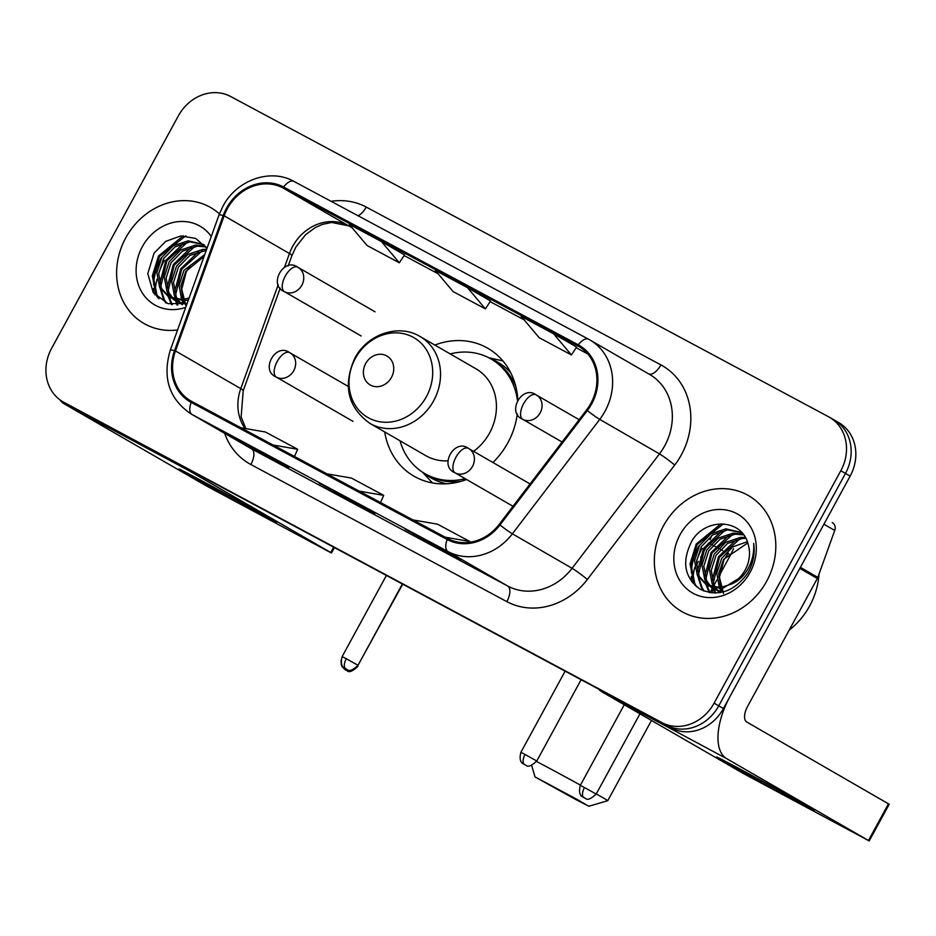 <?xml version="1.0" encoding="UTF-8"?>
<svg xmlns="http://www.w3.org/2000/svg" width="936" height="936" viewBox="0 0 936 936"><rect width="100%" height="100%" fill="white"/><g stroke="black" fill="none" stroke-linecap="round" stroke-linejoin="round"><path stroke-width="1.4" d="M384.708 431.941A73.85 64.654 -60 0 0 413.958 476.178A73.85 64.654 -60 0 0 466.608 479.501M492.933 462.524A73.85 64.654 -60 0 0 507.874 442.751A73.85 64.654 -60 0 0 517.304 413.946M517.807 399.403A73.85 64.654 -60 0 0 487.808 348.274A73.85 64.654 -60 0 0 434.866 345.056M62.981 401.813A41.804 36.598 -60 0 0 63.87 402.305L661.822 722.569A41.804 36.598 -60 0 0 714.098 703.147L840.809 470.738A41.804 36.598 -60 0 0 829.448 417.257A41.804 36.598 -60 0 0 828.559 416.754L230.607 96.49A41.804 36.598 -60 0 0 178.331 115.912L51.62 348.332A41.804 36.598 -60 0 0 62.981 401.813L72.306 407.195A41.804 36.598 -60 0 0 73.207 407.698L671.147 727.951A41.804 36.598 -60 0 0 723.423 708.54L850.145 476.12A41.804 36.598 -60 0 0 838.773 422.639L834.116 419.948A41.804 36.598 -60 0 0 833.215 419.445M67.638 404.504A41.804 36.598 -60 0 0 68.539 404.995L666.49 725.26A41.804 36.598 -60 0 0 718.754 705.838L845.477 473.429A41.804 36.598 -60 0 0 834.116 419.948A41.804 36.598 -60 0 1 845.477 473.429L718.754 705.838A41.804 36.598 -60 0 1 666.49 725.26L68.539 404.995A41.804 36.598 -60 0 1 67.638 404.504M125.728 237.884A66.877 58.547 -60 0 0 143.91 323.446A66.877 58.547 -60 0 0 177.571 329.975A66.877 58.547 -60 0 1 143.91 323.446A66.877 58.547 -60 0 1 125.728 237.884A66.877 58.547 -60 0 1 210.787 207.605A66.877 58.547 -60 0 0 125.728 237.884M663.448 525.88A66.877 58.547 -60 0 0 681.63 611.454A66.877 58.547 -60 0 0 766.701 581.186A66.877 58.547 -60 0 0 748.519 495.612A66.877 58.547 -60 0 0 663.448 525.88A66.877 58.547 -60 0 0 681.63 611.454A66.877 58.547 -60 0 0 766.701 581.186A66.877 58.547 -60 0 0 748.519 495.612A66.877 58.547 -60 0 0 663.448 525.88M227.331 208.716A44.589 39.031 120 0 1 283.081 188.007L577.758 345.84A44.589 39.031 120 0 1 578.705 346.367A44.589 39.031 120 0 1 586.603 409.933L499.227 524.335A44.589 39.031 120 0 1 447.7 538.539L191.716 401.427A44.589 39.031 120 0 1 190.768 400.9A44.589 39.031 120 0 1 175.465 350.93L224.149 215.795A44.589 39.031 120 0 1 227.331 208.716M226.465 208.26A45.7 40.014 -60 0 0 223.201 215.514L174.517 350.649A45.7 40.014 -60 0 0 191.178 402.41L447.174 539.51A45.7 40.014 -60 0 0 499.988 524.967L587.352 410.553A45.7 40.014 -60 0 0 578.296 344.857L283.62 187.036A45.7 40.014 -60 0 0 226.465 208.26M219.41 213.864A66.877 58.547 -60 0 0 210.787 207.605A66.877 58.547 -60 0 1 219.41 213.864M265.403 454.416L288.733 467.883L256.476 450.602L233.146 437.135L265.403 454.416L233.216 437.17A11.15 5.382 -61.8 0 1 233.146 437.135M437.475 546.577L460.805 560.044L405.218 529.296L437.475 546.577M351.445 500.491L374.774 513.969L319.176 483.21L351.445 500.491M381.455 241.57L349.186 224.289L367.076 245.501L399.333 262.782L404.551 254.908L381.455 241.57L399.333 262.782M553.527 333.731L521.258 316.45L539.148 337.674L571.405 354.943L576.623 347.069L553.527 333.731L571.405 354.943M467.485 287.656L435.228 270.375L453.106 291.587L485.375 308.868L490.581 300.982L467.485 287.656L485.375 308.868M342.506 496.688L342.915 495.928M428.548 542.763L428.957 542.014M256.476 450.602L256.885 449.853M359.19 491.131L383.69 495.355L351.433 478.074L326.921 473.85M383.69 495.355L380.531 502.55M273.148 445.045L297.66 449.28L265.391 431.999L240.891 427.764M297.66 449.28L294.489 456.475M445.22 537.205L469.732 541.441L437.463 524.16L412.963 519.925M469.732 541.441L469.334 542.33M184.17 303.826L182.204 300.807M181.619 299.684L179.092 285.304L183.971 270.364L204.738 254.557M185.328 303.943L183.479 300.748M182.929 299.543L181.011 285.62L185.819 271.428L204.083 256.394M182.192 304.633L180.648 303.521M179.817 302.819L177.477 300.444M176.764 299.555L174.424 295.823L171.662 281.303L176.565 266.093L187.972 254.37L203.007 249.374L206.61 249.362M182.497 304.586L181.666 303.896M180.859 303.147L178.612 300.62M177.922 299.672L176.272 296.899L173.511 282.368L178.413 267.158L189.821 255.434L206.248 250.38M185.422 303.954L175.898 301.053L173.242 299.239M172.411 298.549L167.017 291.552L164.256 277.021L169.159 261.811L180.566 250.087L195.601 245.092L205.382 246.18M176.834 301.567L174.26 299.614M173.452 298.876L168.866 292.617L166.105 278.097L171.007 262.876L182.415 251.164L197.449 246.156L205.92 246.893M189.084 297.999L182.684 299.579L168.492 296.77L159.611 287.27L156.85 272.75L161.752 257.54L173.16 245.817L188.194 240.821L204.001 244.565M188.405 299.894L184.532 300.643L170.34 297.847L168.492 296.77M169.428 297.285L161.46 288.346L158.699 273.815L163.601 258.605L175.009 246.882L190.043 241.886L204.106 244.67M185.843 305.557L181.748 289.282L186.252 271.849L190.616 265.134M211.267 236.445A45.419 39.768 -60 0 0 142.295 246.753A45.419 39.768 -60 0 0 143.536 294.758A45.419 39.768 -60 0 0 185.702 307.382M206.95 248.414L195.694 238.411L180.73 235.954L165.672 241.383L154.042 253.211L147.794 273.581L153.211 292.535L167.989 303.673L187.118 303.463M164.397 260.302A69.673 60.992 -60 0 0 158.746 273.335M157.072 279.15A69.673 60.992 -60 0 0 155.13 291.049M155.025 292.64A69.673 60.992 -60 0 0 154.931 294.828M159.015 298.841L157.037 295.519L153.247 276.459L159.448 256.511L185.796 235.849M166.409 303.112L164.444 299.789L161.144 289.879M160.735 286.767L166.854 260.793L187.551 242.155M172.166 304.668L169.217 297.192M169.205 297.133L168.55 294.15M168.141 291.049L174.26 265.063L194.957 246.425M177.781 305.054L176.623 301.474M176.611 301.415L176.307 300.199M176.155 299.461L175.956 298.432M175.547 295.32L181.666 269.346L202.363 250.708M157.693 297.718L156.113 294.98L152.322 275.921L158.523 255.984L183.269 235.79M165.637 302.796L163.519 299.263L160.009 288.031M159.67 283.713L165.929 260.255L183.947 242.915M171.475 304.551L168.293 296.654M168.234 296.466L167.415 292.301M167.076 287.995L173.335 264.537L191.353 247.198M177.068 305.054L175.699 300.936M175.64 300.737L175.465 299.988M175.313 299.321L174.821 296.583M174.482 292.266L180.742 268.808L198.76 251.468M251.094 509.137A55.739 0.749 28.6 0 1 202.082 482.403A55.739 0.749 28.6 0 1 178.846 468.983A55.739 0.749 28.6 0 1 204.434 482.204A55.739 0.749 28.6 0 1 276.693 522.335A55.739 0.749 28.6 0 1 251.094 509.137M161.156 257.973A55.739 48.789 -60 0 0 153.609 284.801M153.574 288.452A55.739 48.789 -60 0 0 153.913 293.53M59.764 399.684A55.739 26.922 118.2 0 0 64.268 403.884L205.978 485.702L328.267 551.316L331.461 552.977L330.724 552.521L333.637 547.186M185.62 467.906A55.739 26.922 118.2 0 0 189.013 470.703L330.724 552.521M574.774 798.981L588.849 806.259L575.944 798.806L535.029 776.915L574.774 798.981M536.515 761.459A44.589 0.597 28.6 0 1 549.947 768.573A44.589 0.597 28.6 0 1 580.437 785.14M596.267 793.939A44.589 0.597 28.6 0 1 607.756 800.689A44.589 0.597 28.6 0 1 607.745 800.689L588.849 806.259M391.47 377.383A16.719 14.637 -60 0 0 386.568 355.797A16.719 14.637 -60 0 0 365.66 363.566A16.719 14.637 -60 0 0 370.562 385.152A16.719 14.637 -60 0 0 391.47 377.383M473.593 451.351A50.158 43.91 -60 0 0 489.598 432.959A50.158 43.91 -60 0 0 475.956 368.784L420.053 336.504C398.736 323.376 367.193 334.105 354.779 358.301C342.681 385.597 347.712 407.289 369.895 423.388A50.158 43.91 -60 0 0 433.696 400.69A50.158 43.91 -60 0 0 420.053 336.504M517.397 400.058A66.187 57.938 -60 0 0 490.967 358.944A66.187 57.938 -60 0 0 450.216 353.925M515.888 386.743A66.187 57.938 -60 0 0 493.307 360.29L490.967 358.944M400.058 440.809A66.187 57.938 -60 0 0 424.78 473.581L427.12 474.926A66.187 57.938 -60 0 0 461.308 481.268M424.78 473.581A66.187 57.938 -60 0 0 465.204 478.694M369.895 423.388L425.798 455.668A50.158 43.91 -60 0 0 447.829 460.84M432.502 482.941A72.458 63.437 120 0 1 431.192 481.572L422.604 472.259M488.732 357.727L501.099 360.512A72.458 63.437 120 0 1 502.936 360.957M788.814 797.144A55.739 0.749 28.6 0 1 739.814 770.41A55.739 0.749 28.6 0 1 716.578 756.99A55.739 0.749 28.6 0 1 742.166 770.211A55.739 0.749 28.6 0 1 814.414 810.33A55.739 0.749 28.6 0 1 788.814 797.144M698.888 545.98A55.739 48.789 -60 0 0 691.33 572.809M691.294 576.447A55.739 48.789 -60 0 0 691.634 581.537M799.824 568.398L730.092 696.302A55.739 26.922 118.2 0 0 726.745 758.698L868.456 840.516L888.463 803.825L746.752 722.007A13.935 6.727 -61.8 0 1 747.583 706.411L817.327 578.495L799.824 568.398A6.962 6.096 -60 0 0 800.327 567.298M598.595 689.095A55.739 26.922 118.2 0 0 601.988 691.88L743.699 773.709L868.456 840.516M888.463 803.825L889.2 804.281L869.193 840.973M832.35 522.639L832.198 522.557A6.962 6.096 120 0 1 832.35 522.639A6.962 6.096 120 0 1 834.736 530.443L817.818 577.395A6.962 6.096 120 0 1 817.327 578.495M789.165 630.15A69.673 60.992 -60 0 0 809.675 605.908A69.673 60.992 -60 0 0 819.012 574.084M721.89 591.833L719.936 588.814M719.351 587.679L716.812 573.3L721.691 558.371L732.712 546.893L747.314 541.71M723.06 591.95L721.2 588.756M720.662 587.551L718.743 573.628L723.54 559.435L747.747 542.95M719.913 592.64L718.368 591.517M717.538 590.827L715.209 588.451M714.484 587.551L712.156 583.83L709.394 569.299L714.285 554.089L725.692 542.365L740.727 537.369L745.302 537.439M720.217 592.593L719.386 591.891M718.579 591.154L716.344 588.627M715.654 587.679L714.004 584.895L711.243 570.375L716.134 555.165L727.553 543.442L742.576 538.446L745.84 538.411M723.154 591.962L713.618 589.06L710.962 587.246M710.131 586.544L704.75 579.559L701.988 565.028L706.879 549.818L718.286 538.095L733.321 533.099L743.102 534.187M714.566 589.563L711.98 587.621M711.173 586.872L706.598 580.624L703.837 566.093L708.727 550.883L720.147 539.159L735.169 534.163L743.64 534.901M729.846 584.637A31.485 27.565 -60 0 0 745.208 569.919A31.485 27.565 -60 0 0 748.215 544.541C742.412 518.427 705.124 517.362 691.762 541.219C681.443 561.752 684.321 577.804 700.42 589.352C718.275 597.039 733.941 591.786 747.408 573.604L748.601 571.557C753.445 562.442 755.141 553.059 753.667 543.406C754.276 553.328 752.006 562.431 746.87 570.726C742.353 577.699 736.679 582.332 729.846 584.637L720.404 587.586L706.212 584.778L697.343 575.277L694.582 560.746L699.473 545.536L710.88 533.812L725.915 528.817L741.733 532.561M743.008 575.827L722.264 588.65L708.072 585.854L706.212 584.778M707.16 585.293L699.192 576.342L696.431 561.822L701.321 546.612L712.741 534.889L727.763 529.893L741.838 532.678M723.563 593.564L719.468 577.29L723.973 559.845L728.337 553.141M680.016 534.76A45.419 39.768 -60 0 0 693.33 593.412A45.419 39.768 -60 0 0 750.134 572.305A45.419 39.768 -60 0 0 736.819 513.653A45.419 39.768 -60 0 0 680.016 534.76M702.129 548.297A69.673 60.992 -60 0 0 696.466 561.343M694.793 567.146A69.673 60.992 -60 0 0 692.862 579.045M692.745 580.648A69.673 60.992 -60 0 0 692.652 582.824M696.735 586.849L694.769 583.514L690.979 564.466L697.168 544.518L723.516 523.856M704.141 591.119L702.175 587.796L698.864 577.886M698.455 574.774L704.574 548.8L725.271 530.162M709.897 592.675L706.937 585.199M706.926 585.14L706.282 582.157M705.861 579.056L711.98 553.071L732.677 534.433M715.502 593.05L714.039 588.206M713.875 587.469L713.688 586.439M713.267 583.327L719.386 557.353L740.083 538.715M695.425 585.725L693.833 582.988L690.043 563.928L696.244 543.991L721.001 523.797M703.369 590.803L701.24 587.258L697.741 576.026M697.39 571.72L703.65 548.262L721.668 530.923M709.195 592.558L706.013 584.661M705.966 584.462L705.147 580.308M704.796 576.003L711.056 552.532L729.074 535.193M714.8 593.061L713.419 588.943M713.372 588.744L713.185 587.983M713.033 587.317L712.553 584.579M712.202 580.273L718.462 556.815L736.48 539.475M73.207 407.698L63.87 402.305M850.145 476.12L840.809 470.738M723.423 708.54L714.098 703.147M671.147 727.951L661.822 722.569M283.081 188.007L348.403 225.716A44.589 39.031 -60 0 0 292.64 246.437A44.589 39.031 -60 0 0 289.458 253.516L284.544 267.146M331.11 201.322A69.673 60.992 120 0 1 366.233 207.067L660.91 364.9A13.935 6.727 -61.8 0 1 648.742 373.932M660.91 364.9A69.673 60.992 120 0 1 681.338 454.861A69.673 60.992 120 0 1 674.727 465.04L587.363 579.454A69.673 60.992 120 0 1 506.844 601.626L250.86 464.525A69.673 60.992 120 0 1 224.64 433.333M587.352 410.553A13.935 0.983 37.4 0 0 599.742 419.398L659.459 453.878A55.739 48.789 -60 0 0 664.747 445.735A55.739 48.789 -60 0 0 649.596 374.423L589.879 339.943A55.739 48.789 120 0 1 599.742 419.398L512.378 533.812A55.739 48.789 120 0 1 447.97 551.55L191.974 414.449A13.935 6.727 -61.8 0 1 191.178 402.41M588.51 339.183L294.021 181.455A13.935 6.727 118.2 0 0 293.927 181.409C270.329 167.93 236.399 180.098 222.85 206.435L218.989 215.023A13.935 1.357 19.8 0 1 223.201 215.514M447.174 539.51A13.935 6.727 118.2 0 0 447.97 551.55L507.686 586.03A55.739 48.789 -60 0 0 572.095 568.292L659.459 453.878A13.935 0.983 -142.6 0 1 674.727 465.04M499.988 524.967A13.935 0.983 37.4 0 0 512.378 533.812L572.095 568.292A13.935 0.983 -142.6 0 1 587.363 579.454M218.989 215.023L170.305 350.146A13.935 1.357 19.8 0 1 174.517 350.649M250.86 464.525A13.935 6.727 -61.8 0 0 251.69 448.929L191.974 414.449A55.739 48.789 120 0 1 190.792 413.782L250.509 448.262A55.739 48.789 -60 0 0 251.69 448.929L507.686 586.03A13.935 6.727 -61.8 0 1 506.844 601.626M588.697 339.288A55.739 48.789 120 0 1 589.879 339.943L588.604 339.23A13.935 6.727 -61.8 0 1 588.697 339.288M578.296 344.857A13.935 6.727 -61.8 0 1 588.604 339.23L293.927 181.409A13.935 6.727 118.2 0 0 283.62 187.036M366.233 207.067A13.935 6.727 -61.8 0 1 358.067 215.76M577.758 345.84L579.641 346.928M587.761 353.925L576.19 347.724L587.761 353.925M524.113 319.831L490.148 301.638L524.113 319.843M438.071 273.745L404.118 255.563L438.083 273.757M224.149 215.795L289.458 253.516A25.085 2.434 -160.2 0 1 291.903 255.622L295.916 246.975L305.592 234.702L315.362 227.53L322.37 224.394L331.613 222.452L348.566 225.81L352.041 227.67L348.403 225.716A25.085 12.121 -61.8 0 0 348.566 225.81A25.085 12.121 -61.8 0 0 348.73 225.892M175.465 350.93L240.774 388.639A44.589 39.031 -60 0 0 245.033 428.477M278.214 284.719L240.774 388.639A25.085 2.434 -160.2 0 1 243.22 390.757L241.137 416.906L245.829 428.618M189.013 470.703L64.268 403.884M426.418 396.618A46.075 40.342 -60 0 0 412.905 337.112A46.075 40.342 -60 0 0 355.282 358.523A46.075 40.342 -60 0 0 368.796 418.018A46.075 40.342 -60 0 0 426.418 396.618M424.359 473.335A66.807 58.488 -60 0 0 446.683 483.783M510.752 372.809A66.807 58.488 -60 0 0 490.546 358.71M297.777 267.205A13.935 6.727 118.2 0 0 297.683 267.158A13.935 6.727 118.2 0 0 285.281 276.073A13.935 6.727 -61.8 0 0 284.439 291.669A13.935 12.203 -60 0 0 301.86 285.199A13.935 12.203 -60 0 0 298.081 267.368A13.935 12.203 -60 0 0 297.777 267.205M375.055 311.817L297.683 267.158C283.76 256.909 268.024 284.989 284.146 291.505A13.935 12.203 -60 0 0 284.439 291.669M341.067 660.219L341.277 664.782L342.319 667.005L345.653 670.071A9.056 4.376 118.2 0 1 345.595 670.036A9.056 4.376 -61.8 0 1 344.284 667.883M402.714 584.181L357.493 666.163M536.094 394.852A13.935 6.727 118.2 0 0 536.012 394.805A13.935 6.727 118.2 0 0 523.598 403.72A13.935 6.727 -61.8 0 0 522.756 419.316A13.935 12.203 -60 0 0 540.189 412.846A13.935 12.203 -60 0 0 536.398 395.015A13.935 12.203 -60 0 0 536.094 394.852M579.138 419.702L536.012 394.805C522.077 384.544 506.341 412.636 522.463 419.152A13.935 12.203 -60 0 0 522.756 419.316M584.462 787.539L580.297 785.386C577.091 798.256 585.433 796.945 583.807 797.624L583.97 797.706A9.056 4.376 118.2 0 1 583.912 797.683A9.056 4.376 -61.8 0 1 584.462 787.539L596.197 794.056L639.955 713.805M715.268 546.507L712.916 545.243M711.009 544.237L708.575 543.02M718.567 576.904L730.513 554.99L727.997 553.504M722.814 550.614L720.486 549.338M718.602 548.309L716.215 547.01M346.297 658.745L342.143 656.592C338.937 669.462 347.268 668.152 345.653 668.83L345.817 668.912A9.056 4.376 118.2 0 1 345.758 668.889A9.056 4.376 -61.8 0 1 346.297 658.745L358.043 665.274L402.363 583.994M289.692 352.65A13.935 6.727 118.2 0 0 289.598 352.591A13.935 6.727 118.2 0 0 277.185 361.507A13.935 6.727 -61.8 0 0 276.342 377.114A13.935 12.203 -60 0 0 293.775 370.633A13.935 12.203 -60 0 0 289.984 352.813A13.935 12.203 -60 0 0 289.692 352.65M348.204 386.416L289.598 352.591C275.675 342.342 259.927 370.422 276.05 376.939A13.935 12.203 -60 0 0 276.342 377.114M525.038 754.475L520.884 752.333C517.666 765.192 526.009 763.881 524.394 764.56L524.558 764.653A9.056 4.376 118.2 0 1 524.499 764.618A9.056 4.376 -61.8 0 1 525.038 754.475L536.784 761.003L581.104 679.723M468.421 448.379A13.935 6.727 118.2 0 0 468.339 448.321A13.935 6.727 118.2 0 0 455.926 457.248A13.935 6.727 -61.8 0 0 455.083 472.844A13.935 12.203 -60 0 0 472.516 466.374A13.935 12.203 -60 0 0 468.725 448.543A13.935 12.203 -60 0 0 468.421 448.379M530.068 483.959L468.339 448.321C454.416 438.071 438.668 466.151 454.791 472.68A13.935 12.203 -60 0 0 455.083 472.844M726.745 758.698L601.988 691.88M800.409 567.345L817.818 577.395M834.736 530.443L823.926 524.207M170.305 350.146C162.232 377.664 169.065 398.876 190.792 413.782M829.448 417.257L834.116 419.948M291.903 255.622L288.241 265.801M280.203 288.112L243.22 390.757M351.48 500.514L319.258 483.257M437.51 546.601L405.288 529.331M177.746 302.117L175.898 301.053M334.398 547.595L331.461 552.977M651.491 720.463L607.756 800.689M712.916 588.627L712.062 592.944M535.029 776.915L531.601 765.285M361.12 335.954L284.146 291.505M357.88 666.42C352.579 671.358 348.988 672.785 347.104 670.691L345.653 670.071M711.688 535.579L710.12 539.674M716.988 579.793L714.098 585.094M712.366 588.276L709.956 592.687M730.513 554.99L733.567 548.636M562.091 442.026L522.463 419.152M708.248 543.43L700.666 557.341M698.42 561.448L696.372 565.215M694.91 567.895L694.407 568.819M580.297 785.386L624.265 704.75M596.197 794.056C590.897 799.005 587.305 800.42 585.433 798.338L583.97 797.706M342.143 656.592L386.392 575.441M358.043 665.274C352.743 670.211 349.151 671.638 347.268 669.544L345.817 668.912M353.024 421.387L276.05 376.939M520.884 752.333L565.133 671.17M536.784 761.003C531.484 765.94 527.892 767.368 526.009 765.274L524.558 764.653M513.01 506.294L454.791 472.68M715.478 590.125L713.618 589.06"/></g></svg>
